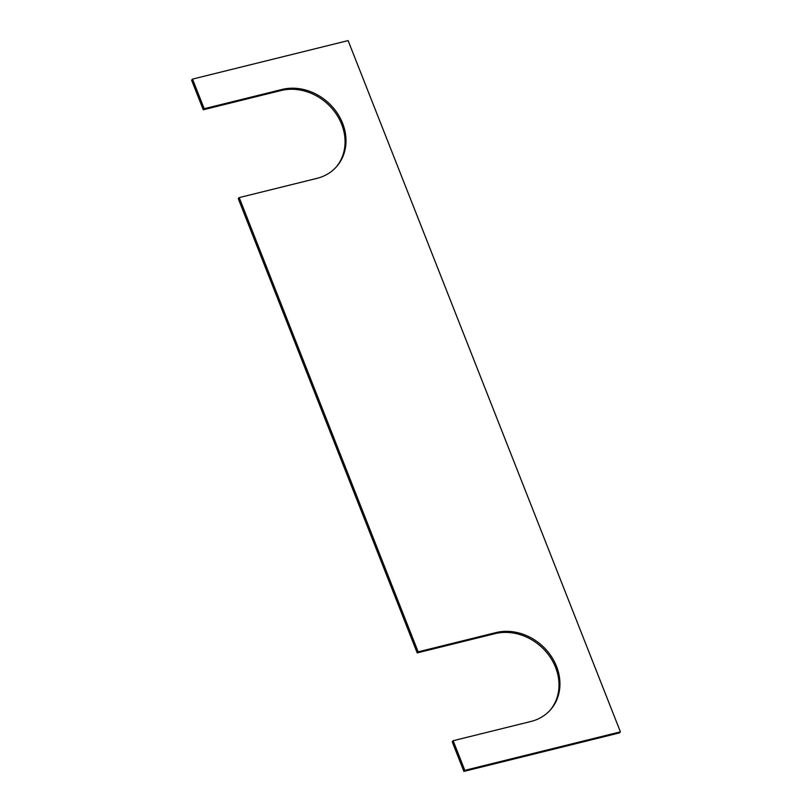<?xml version="1.0" encoding="UTF-8"?>
<svg xmlns="http://www.w3.org/2000/svg" width="812" height="812" viewBox="0 0 812 812"><rect width="100%" height="100%" fill="white"/><g stroke="black" fill="none" stroke-linecap="round" stroke-linejoin="round"><path stroke-width="1.22" d="M549.917 710.439A49.461 42.488 41.7 0 0 555.591 667.434A49.461 42.488 41.7 0 0 494.995 633.654L417.206 652.899L238.271 198.646L239.205 197.6L418.139 651.853L495.939 632.599A49.461 42.488 -138.3 0 1 556.524 666.378A49.461 42.488 -138.3 0 1 550.394 709.911A49.461 42.488 -138.3 0 1 530.947 721.472L453.147 740.727L464.819 770.344L620.409 731.856L348.115 40.6L192.525 79.099L204.198 108.717L281.987 89.472A49.461 42.488 -138.3 0 1 342.583 123.251A49.461 42.488 -138.3 0 1 336.442 166.785A49.461 42.488 -138.3 0 1 317.005 178.346L239.205 197.6M335.975 167.313A49.461 42.488 41.7 0 0 341.649 124.297A49.461 42.488 41.7 0 0 281.053 90.528L203.264 109.772L204.198 108.717M417.206 652.899L418.139 651.853M453.147 740.727L452.213 741.772L463.885 771.4L464.819 770.344M203.264 109.772L191.591 80.144L192.525 79.099M620.409 731.856L619.475 732.901L463.885 771.4M494.995 633.654L495.939 632.599M281.053 90.528L281.987 89.472"/></g></svg>
